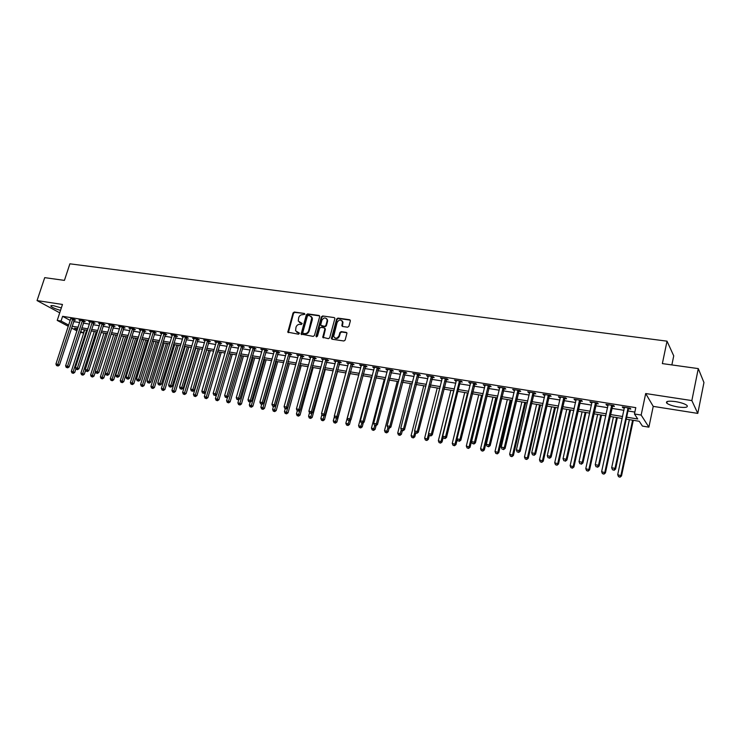 <?xml version="1.0" encoding="UTF-8"?>
<svg xmlns="http://www.w3.org/2000/svg" width="741" height="741" viewBox="0 0 741 741"><rect width="100%" height="100%" fill="white"/><g stroke="black" fill="none" stroke-linecap="round" stroke-linejoin="round"><path stroke-width="1.11" d="M304.884 314.258L304.412 313.443L294.297 312.035L293.056 312.934L287.804 332.163L298.586 334.219L299.457 333.154L295.566 330.773L295.992 327.216C296.743 325.234 298.077 324.271 299.985 324.345L301.3 324.53L302.18 323.484L298.271 321.066L298.706 317.583C299.457 315.61 300.781 314.647 302.689 314.703L304.884 314.258M675.468 401.594C668.262 400.724 665.39 401.27 666.844 403.224C668.975 404.799 672.772 406.059 678.247 407.004C685.481 407.911 688.38 407.365 686.944 405.373C684.804 403.799 680.979 402.539 675.468 401.594M61.336 307.923L53.547 305.7C51.333 305.385 50.462 305.588 50.953 306.292C52.509 307.682 55.705 309.034 60.53 310.359M347.622 327.207L348.909 326.281L350.363 320.927L349.65 319.732L337.915 318.093L336.636 319.01L331.403 338.554L332.125 339.23L343.88 340.99L345.167 340.073L346.964 333.098L346.223 332.357L341.175 331.625L339.897 332.542L339.017 335.756C337.118 338.757 335.33 338.952 333.654 336.349L337.136 322.446C339.091 319.417 340.879 319.241 342.518 321.927L341.851 325.762L342.583 326.485L347.622 327.207M698.281 368.601L703.95 382.532L697.79 413.404L691.853 400.585L698.281 368.601L662.352 363.599L667.03 341.166L69.895 263.815L64.421 280.385L44.719 277.643L37.05 300.577L62.476 304.458L57.224 320.408L61.058 321.029L62.605 316.324L635.797 407.643L634.453 413.978L641.16 415.062L648.894 427.159L642.419 426.084L639.261 421.286L626.247 419.137M691.853 400.585L645.689 393.536L641.16 415.062M319.686 316.648L319 315.471L307.608 313.888L306.357 314.786L301.105 334.117L313.184 336.395L314.443 335.497L319.686 316.648M322.65 315.972L334.21 317.583L334.932 318.278L329.689 337.766L328.411 338.674L322.743 337.285L324.873 329.041L324.188 327.846L320.909 327.374L319.64 328.282L317.435 336.266L316.064 336.062L321.381 316.879L322.65 315.972L334.21 317.583M37.05 300.577L59.725 312.822M62.605 316.324L70.163 320.399M73.609 321.566L79.657 322.539M83.298 323.132L89.448 324.123M93.097 324.706L99.34 325.716M102.999 326.309L109.335 327.327M113.012 327.92L119.449 328.958M123.126 329.55L129.666 330.606M133.361 331.199L140.003 332.274M143.708 332.866L150.46 333.959M154.165 334.552L161.029 335.664M164.743 336.266L171.708 337.387M175.441 337.989L182.518 339.128M186.26 339.73L193.457 340.888M197.199 341.499L204.516 342.675M208.267 343.278L215.696 344.482M219.466 345.084L227.015 346.306M230.794 346.908L238.463 348.15M242.251 348.761L250.041 350.021M253.839 350.632L261.768 351.91M265.565 352.521L273.624 353.818M277.44 354.439L285.628 355.754M289.444 356.375L297.771 357.718M301.606 358.329L310.062 359.7M313.906 360.321L322.502 361.701M326.355 362.321L335.099 363.738M338.961 364.359L347.853 365.795M351.716 366.415L360.756 367.869M364.637 368.499L373.825 369.981M377.715 370.611L387.061 372.112M390.961 372.742L400.464 374.279M404.373 374.909L414.034 376.465M417.952 377.095L427.779 378.679M431.707 379.318L441.701 380.93M445.637 381.559L455.808 383.199M459.753 383.838L470.1 385.505M474.045 386.144L484.577 387.839M488.532 388.479L499.239 390.201M503.204 390.84L514.106 392.6M518.079 393.239L529.167 395.027M533.149 395.675L544.431 397.491M548.423 398.139L559.909 399.992M563.901 400.631L575.59 402.52M579.592 403.16L591.494 405.086M595.505 405.725L607.611 407.68M611.631 408.328L623.959 410.319M627.988 410.968L634.861 412.079M74.257 319.88L75.517 320.084L73.989 319.251L70.617 318.713M83.946 321.437L85.215 321.64L83.705 320.807L79.028 320.056L80.25 320.723M93.746 323.002L95.033 323.206L93.533 322.381L88.8 321.622L90.032 322.298M103.647 324.586L104.944 324.799L103.462 323.965L98.683 323.206L99.924 323.891M113.66 326.197L114.975 326.401L113.493 325.568L108.668 324.799L109.918 325.503L109.974 325.012M123.784 327.818L125.109 328.031L123.645 327.198L118.755 326.411L120.023 327.133M134.01 329.458L135.353 329.671L133.899 328.837L128.962 328.05L130.24 328.782L130.305 328.263M144.356 331.116L145.718 331.329L144.273 330.495L139.28 329.699L140.577 330.449M154.823 332.792L156.194 333.015L154.767 332.172L149.719 331.366L151.025 332.125L151.081 331.579M165.4 334.487L166.781 334.71L165.373 333.867L160.269 333.052L161.584 333.83M176.099 336.201L177.497 336.423L176.099 335.59L170.939 334.756L172.273 335.562M186.917 337.933L188.334 338.165L186.954 337.322L181.73 336.488L183.073 337.303M197.856 339.693L199.292 339.915L197.93 339.072L192.641 338.229L194.003 339.063M208.925 341.462L210.379 341.694L209.027 340.851L203.682 339.999L205.062 340.841M220.123 343.259L221.587 343.491L220.253 342.648L214.853 341.786L216.242 342.638M231.451 345.074L232.933 345.315L231.618 344.463L226.144 343.592L227.561 344.454M242.909 346.908L244.41 347.149L243.104 346.306L237.574 345.417L239.01 346.288M254.496 348.77L256.015 349.011L254.737 348.159L249.133 347.27L250.588 348.14M266.223 350.65L267.76 350.891L266.501 350.048L260.832 349.141L262.305 350.021M278.097 352.549L279.653 352.799L278.403 351.947L272.669 351.03L274.161 351.919M290.111 354.476L291.676 354.726L290.453 353.874L284.655 352.948L286.165 353.846M302.263 356.421L303.856 356.68L302.643 355.828L296.77 354.883L298.308 355.791M314.564 358.394L316.175 358.653L314.99 357.801L309.043 356.847L310.599 357.755M327.013 360.385L328.643 360.654L327.476 359.802L321.464 358.839L323.039 359.755M339.619 362.414L341.268 362.673L340.128 361.821L334.034 360.848L335.636 361.775M352.383 364.452L354.05 364.72L352.929 363.868L346.76 362.886L348.381 363.812M365.294 366.526L366.99 366.795L365.887 365.943L359.644 364.942L361.293 365.887M378.373 368.62L380.087 368.898L379.012 368.036L372.686 367.027L374.353 367.981M391.619 370.741L393.351 371.019L392.295 370.167L385.894 369.138L387.589 370.102M405.031 372.89L406.781 373.177L405.753 372.315L399.279 371.278L400.992 372.251M418.609 375.066L420.388 375.354L419.378 374.501L412.82 373.445L414.562 374.418M432.364 377.271L434.161 377.567L433.189 376.706L426.538 375.641L428.298 376.623M446.295 379.503L448.12 379.8L447.166 378.938L440.432 377.864L442.22 378.855M460.402 381.772L462.254 382.069L461.328 381.207L454.511 380.114L456.326 381.115M459.337 381.596L460.115 381.726M474.703 384.06L476.574 384.357L475.676 383.505L468.766 382.393L470.609 383.403M473.647 383.894L474.416 384.014M489.18 386.385L491.079 386.682L490.218 385.829L483.215 384.709L485.086 385.728M488.162 386.218L488.903 386.339M503.861 388.738L505.779 389.044L504.945 388.182L497.85 387.052L499.749 388.071M502.861 388.571L503.584 388.692M518.728 391.118L520.682 391.433L519.876 390.572L512.679 389.423L514.606 390.461M517.755 390.961L518.459 391.072M533.798 393.536L535.771 393.851L535.002 392.989L527.712 391.822L529.667 392.869M532.844 393.378L533.539 393.49M549.072 395.981L551.072 396.305L550.331 395.444L542.949 394.258L544.931 395.314M548.145 395.833L548.812 395.935M564.549 398.463L566.578 398.788L565.874 397.926L558.39 396.731L560.4 397.797M580.24 400.974L582.296 401.307L581.629 400.446L574.034 399.232L576.081 400.307M596.153 403.521L598.237 403.864L597.598 403.002L589.901 401.77L591.985 402.854M612.279 406.114L614.391 406.448L613.789 405.596L605.99 404.345L606.61 405.197L608.102 405.438M628.627 408.736L630.776 409.078L630.211 408.217L622.301 406.957L622.885 407.809L624.441 408.059M671.865 364.924L673.736 355.856L667.03 341.166M645.689 393.536L653.229 406.374L697.79 413.404M653.229 406.374L648.894 427.159M84.344 329.81L83.344 332.913L80.297 332.403M626.664 417.174L637.751 418.998L634.453 413.978M72.09 326.235L78.138 327.226M81.779 327.818L87.929 328.828M91.578 329.43L97.821 330.449M101.48 331.051L107.825 332.088M111.493 332.69L117.93 333.746M121.617 334.358L128.156 335.423M131.842 336.034L138.493 337.118M142.189 337.729L148.941 338.832M152.655 339.443L159.519 340.573M163.233 341.175L170.208 342.323M173.931 342.935L181.017 344.093M184.75 344.704L191.947 345.89M195.698 346.501L203.006 347.705M206.767 348.316L214.195 349.539M217.965 350.15L225.514 351.391M229.293 352.012L236.963 353.272M240.751 353.892L248.55 355.171M252.348 355.791L260.276 357.097M264.083 357.718L272.142 359.042M275.958 359.663L284.146 361.006M287.971 361.636L296.289 362.997M300.124 363.627L308.589 365.017M312.433 365.646L321.029 367.054M324.882 367.684L333.635 369.12M337.498 369.759L346.39 371.213M350.261 371.852L359.302 373.334M363.183 373.964L372.371 375.474M376.261 376.113L385.616 377.651M389.516 378.29L399.019 379.846M402.928 380.485L412.598 382.069M416.516 382.717L426.353 384.329M430.28 384.968L440.284 386.607M444.211 387.256L454.39 388.923M458.336 389.571L468.683 391.267M472.638 391.915L483.169 393.647M487.124 394.295L497.841 396.055M501.814 396.704L512.716 398.491M516.69 399.14L527.787 400.964M531.769 401.613L543.06 403.465M547.053 404.123L558.538 406.003M562.539 406.661L574.238 408.578M578.239 409.236L590.151 411.19M594.162 411.848L606.277 413.83M610.297 414.497L622.635 416.516M61.058 321.029L68.644 325.077M76.953 330.894L71.516 328.004M68.246 326.272L57.224 320.408M77.657 328.708L74.461 328.18L77.333 329.708M80.602 331.449L83.344 332.913M622.218 418.47L609.88 416.442M605.86 415.775L593.736 413.784M589.725 413.117L577.813 411.153M573.812 410.495L562.104 408.569M558.112 407.911L546.617 406.012M542.625 405.355L531.334 403.493M527.351 402.835L516.255 401.011M512.272 400.353L501.37 398.556M497.406 397.898L486.689 396.129M482.724 395.481L472.193 393.74M468.238 393.091L457.882 391.387M453.946 390.739L443.766 389.053M439.83 388.404L429.826 386.756M425.899 386.107L416.062 384.486M412.144 383.847L402.474 382.254M398.565 381.606L389.053 380.04M385.153 379.392L375.807 377.854M371.917 377.215L362.72 375.696M358.839 375.057L349.798 373.566M345.927 372.927L337.035 371.463M333.172 370.824L324.419 369.379M320.566 368.749L311.961 367.332M308.117 366.693L299.66 365.304M295.826 364.665L287.499 363.294M283.673 362.664L275.485 361.312M271.669 360.691L263.611 359.357M259.804 358.727L251.875 357.421M248.078 356.801L240.279 355.513M236.49 354.893L228.821 353.624M225.042 353.003L217.493 351.753M213.723 351.132L206.294 349.909M202.534 349.289L195.226 348.085M191.474 347.464L184.277 346.279M180.535 345.667L173.459 344.5M169.726 343.88L162.761 342.731M159.037 342.12L152.174 340.99M148.469 340.378L141.716 339.267M138.011 338.656L131.37 337.563M127.674 336.951L121.135 335.868M117.458 335.265L111.011 334.2M107.343 333.598L100.998 332.552M97.34 331.949L91.097 330.921M87.447 330.319L81.297 329.3M227.468 344.435L227.626 343.898M238.88 346.26L224.643 395.518L228.293 396.694L243.252 346.399M250.43 348.113L250.606 347.501M262.11 349.984L262.286 349.372M273.929 351.882L274.105 351.262M285.887 353.8L286.063 353.17M297.993 355.736L298.169 355.106M310.238 357.699L310.414 357.069M322.641 359.691L322.817 359.052M335.191 361.701L335.367 361.062M347.9 363.738L348.066 363.09M360.756 365.795L360.932 365.146M373.779 367.888L373.955 367.23M386.969 370L387.135 369.342M400.316 372.139L400.492 371.473M413.839 374.307L414.006 373.64M427.529 376.502L427.696 375.826M441.395 378.725L441.571 378.049M455.446 380.976L455.613 380.29M469.674 383.254L469.85 382.569M484.095 385.57L484.262 384.875M498.702 387.904L498.869 387.21M513.504 390.275L513.67 389.581M528.5 392.684L528.666 391.98M543.709 395.12L543.866 394.407M559.112 397.593L559.27 396.87M574.729 400.094L574.886 399.371M590.558 402.632L590.716 401.9M606.61 405.197L606.768 404.475M622.885 407.809L623.042 407.078M299.438 322.557L300.392 322.891M302.161 323.447L300.874 323.261M296.789 332.274L297.678 332.561M299.438 333.107L298.16 332.922M304.412 313.443L294.779 312.406L293.538 313.304L288.379 332.681M319.603 315.879L308.08 314.258L306.83 315.166L301.68 334.673M308.256 315.481L307.376 316.111L302.773 332.561L303.245 333.385L304.634 333.598C306.57 333.672 307.904 332.709 308.664 330.708L311.841 317.639L309.645 315.675L308.256 315.481M311.146 316.416L312.313 318.009L312.285 319.806L309.136 331.07C308.386 333.07 307.043 334.034 305.116 333.959L303.727 333.746M324.79 328.244L325.345 329.402L323.317 337.905M323.113 316.351L321.853 317.259L316.564 336.905M327.077 321.075L327.124 319.686C325.466 317.167 323.706 317.389 321.844 320.344L320.621 325.262L324.595 326.373L325.864 325.466L327.077 321.075L327.541 321.455L327.587 320.066L326.549 318.584M327.541 321.455L326.327 325.836L325.058 326.744L321.789 326.272M341.925 320.705L342.972 322.307L342.416 326.448M334.737 337.905C336.72 339.128 338.304 338.535 339.471 336.118L339.017 335.756M346.844 332.765L341.638 331.996L340.351 332.913L339.471 336.118M350.289 320.149L338.368 318.473L337.099 319.39L331.987 339.202M84.724 329.865L71.321 371.352L74.739 372.427L75.888 368.861M72.72 373.047L71.951 372.899L73.322 373.325L72.72 373.047L86.632 330.18M71.951 372.899L71.321 371.352M74.739 372.427L73.322 373.325M72.738 319.056L57.854 364.387L55.927 364.026L70.562 319.195M74.498 319.528L59.419 365.137L57.854 364.387L57.335 365.748L56.566 365.609L57.335 365.748M57.965 366.045L59.419 365.137M55.927 364.026L56.566 365.609M94.302 331.449L80.908 373.158L84.326 374.242L85.604 370.25M82.307 374.863L81.538 374.714L82.909 375.15L82.307 374.863L96.228 331.764M81.538 374.714L80.908 373.158M84.326 374.242L82.909 375.15M103.972 333.042L90.587 374.992L94.024 376.076L95.432 371.658M92.004 376.706L91.226 376.558L92.597 376.993L92.004 376.706L105.917 333.367M91.226 376.558L90.587 374.992M94.024 376.076L92.597 376.993M113.753 334.654L100.378 376.845L103.814 377.938L117.319 335.238M101.804 378.568L101.017 378.419L102.388 378.855L101.804 378.568L115.716 334.978M101.017 378.419L100.378 376.845M103.814 377.938L102.388 378.855M82.436 320.603L67.561 366.202L65.606 365.841L80.297 320.26M84.196 321.075L69.117 366.943L67.561 366.202L67.033 367.573L66.255 367.425L67.033 367.573M67.663 367.869L69.117 366.943M65.606 365.841L66.255 367.425M92.245 322.168L77.379 368.036L75.406 367.666L90.078 321.826M93.996 322.641L78.916 368.777L77.379 368.036L76.842 369.407L76.054 369.259L76.842 369.407M77.462 369.703L78.916 368.777M75.406 367.666L76.054 369.259M102.156 323.761L87.299 369.879L85.308 369.509L99.97 323.409M103.907 324.215L88.827 370.63L87.299 369.879L86.753 371.269L85.956 371.111L86.753 371.269M87.364 371.565L88.827 370.63M85.308 369.509L85.956 371.111M123.636 336.284L110.27 378.716L113.716 379.809L127.211 336.877M111.706 380.448L110.909 380.29L112.289 380.735L111.706 380.448L125.618 336.609M110.909 380.29L110.27 378.716M113.716 379.809L112.289 380.735M112.187 325.364L97.33 371.76L95.311 371.38L109.918 325.503M113.919 325.818L98.849 372.501L97.33 371.76L96.775 373.14L95.969 372.992L96.775 373.14M97.386 373.436L98.849 372.501M95.311 371.38L95.969 372.992M133.621 337.933L120.264 380.605L123.728 381.708L137.215 338.517M121.719 382.347L120.913 382.199L122.302 382.634L121.719 382.347L135.631 338.257M120.913 382.199L120.264 380.605M123.728 381.708L122.302 382.634M143.717 339.591L130.379 382.513L133.852 383.616L147.32 340.184M131.842 384.264L131.027 384.116L132.417 384.551L131.842 384.264L145.755 339.934M131.027 384.116L130.379 382.513M133.852 383.616L132.417 384.551M153.924 341.277L140.595 384.449L144.078 385.561L157.537 341.87M142.068 386.209L141.253 386.052L142.643 386.496L142.068 386.209L155.981 341.62M141.253 386.052L140.595 384.449M144.078 385.561L142.643 386.496M164.243 342.981L150.932 386.404L154.424 387.515L167.864 343.574M152.414 388.173L151.581 388.015L152.979 388.46L152.414 388.173L166.327 343.324M151.581 388.015L150.932 386.404M154.424 387.515L152.979 388.46M174.681 344.695L161.381 388.377L164.882 389.497L178.303 345.297M162.881 390.164L162.038 390.007L163.437 390.451L162.881 390.164L176.775 345.047M162.038 390.007L161.381 388.377M164.882 389.497L163.437 390.451M122.321 326.985L107.473 373.649L105.435 373.269L120.079 326.624M124.053 327.429L108.983 374.4L107.473 373.649L106.908 375.039L106.093 374.89L106.908 375.039M107.51 375.344L108.983 374.4M105.435 373.269L106.093 374.89M132.565 328.624L117.726 375.567L115.67 375.178L130.249 328.763M134.288 329.06L119.227 376.308L117.726 375.567L117.152 376.965L116.328 376.808L117.152 376.965M117.754 377.262L119.227 376.308M115.67 375.178L116.328 376.808M142.92 330.282L128.1 377.493L126.016 377.113L140.633 329.912M144.643 330.708L129.582 378.243L128.1 377.493L127.517 378.901L126.683 378.744L127.517 378.901M128.11 379.197L129.582 378.243M126.016 377.113L126.683 378.744M153.396 331.949L138.586 379.457L136.483 379.059L151.034 332.098M155.11 332.376L140.058 380.207L138.586 379.457L137.993 380.865L137.15 380.707L137.993 380.865M138.576 381.17L140.058 380.207M136.483 379.059L137.15 380.707M163.983 333.645L149.191 381.43L147.061 381.041L161.649 333.274M165.697 334.061L150.645 382.18L149.191 381.43L148.589 382.856L147.737 382.689L148.589 382.856M149.173 383.153L150.645 382.18M147.061 381.041L147.737 382.689M185.222 346.436L171.94 390.377L175.45 391.498L188.862 347.038M173.45 392.174L172.607 392.008L174.005 392.452L173.45 392.174L187.353 346.788M172.607 392.008L171.94 390.377M175.45 391.498L174.005 392.452M174.7 335.358L159.926 383.44L157.768 383.032L172.338 334.978M176.395 335.766L161.362 384.181L159.926 383.44L159.306 384.866L158.444 384.699L159.306 384.866M159.88 385.163L161.362 384.181M157.768 383.032L158.444 384.699M195.893 348.196L182.629 392.397L186.148 393.517L199.533 348.798M184.148 394.203L183.286 394.036L184.694 394.49L184.148 394.203L198.042 348.548M183.286 394.036L182.629 392.397M186.148 393.517L184.694 394.49M185.537 337.09L170.773 385.459L168.596 385.051L183.138 336.71M187.223 337.488L172.199 386.209L170.773 385.459L170.143 386.895L169.272 386.728L170.143 386.895M170.717 387.191L172.199 386.209M168.596 385.051L169.272 386.728M206.674 349.974L193.429 394.434L196.958 395.564L210.324 350.576M194.966 396.259L194.096 396.092L195.513 396.537L194.966 396.259L208.851 350.326M194.096 396.092L193.429 394.434M196.958 395.564L195.513 396.537M196.495 338.85L181.749 387.506L179.544 387.098L194.068 338.461M198.171 339.23L183.157 388.256L181.749 387.506L181.11 388.951L180.23 388.784L181.11 388.951M181.675 389.247L183.157 388.256M179.544 387.098L180.23 388.784M217.585 351.771L204.349 396.509L207.897 397.639L221.244 352.373M205.905 398.334L205.025 398.167L206.443 398.621L205.905 398.334L219.781 352.132M205.025 398.167L204.349 396.509M207.897 397.639L206.443 398.621M207.573 340.619L192.855 389.581L190.622 389.164L205.127 340.23M209.249 340.99L194.253 390.331L192.855 389.581L192.197 391.026L191.308 390.859L192.197 391.026M192.762 391.322L194.253 390.331M190.622 389.164L191.308 390.859M216.539 394.731L215.409 398.593L218.956 399.732L232.285 354.198M216.974 400.436L216.076 400.26L217.502 400.714L216.974 400.436L230.831 353.957M216.076 400.26L215.409 398.593M218.956 399.732L217.502 400.714M218.79 342.416L204.09 391.674L201.83 391.257L216.307 342.018M220.457 342.777L205.47 392.424L204.09 391.674L203.423 393.128L202.515 392.962L203.423 393.128M203.979 393.434L205.47 392.424M201.83 391.257L202.515 392.962M227.617 397.157L226.579 400.705L230.136 401.854L243.446 356.032M228.163 402.558L227.265 402.391L228.682 402.845L228.163 402.558L242.011 355.8M227.265 402.391L226.579 400.705M230.136 401.854L228.682 402.845M230.127 344.222L215.455 393.795L213.167 393.369L227.626 343.824M231.794 344.574L216.817 394.545L215.455 393.795L214.779 395.259L213.862 395.092L214.779 395.259M215.325 395.555L216.817 394.545M213.167 393.369L213.862 395.092M238.824 399.612L237.889 402.845L241.455 403.993L254.737 357.894M239.482 404.706L238.574 404.53L240.001 404.994L239.482 404.706L253.32 357.662M238.574 404.53L237.889 402.845M241.455 403.993L240.001 404.994M266.593 350.113L251.671 401.057L250.171 402.094L248.698 401.622L250.171 402.094L249.328 405.012L252.903 406.161L266.158 359.774M250.93 406.883L250.013 406.707L251.449 407.17L250.93 406.883L264.759 359.552M250.013 406.707L249.328 405.012M252.903 406.161L251.449 407.17M261.73 404.262L260.897 407.198L264.481 408.356L277.708 361.682M262.518 409.078L261.592 408.902L263.027 409.365L262.518 409.078L276.328 361.451M261.592 408.902L260.897 407.198M264.481 408.356L263.027 409.365M273.438 406.457L272.605 409.412L276.198 410.57L289.398 363.609M274.244 411.311L273.299 411.125L274.735 411.588L274.244 411.311L288.036 363.386M273.299 411.125L272.605 409.412M276.198 410.57L274.735 411.588M285.285 408.661L284.451 411.653L288.054 412.811L301.226 365.563M286.1 413.561L285.146 413.376L286.591 413.839L286.1 413.561L299.883 365.341M285.146 413.376L284.451 411.653M288.054 412.811L286.591 413.839M297.298 410.792L296.437 413.913L300.049 415.09L313.184 367.527M298.104 415.84L297.141 415.655L298.586 416.118L298.104 415.84L300.003 410.208M297.141 415.655L296.437 413.913M300.049 415.09L298.586 416.118M309.516 412.765L308.571 416.21L312.193 417.387L325.29 369.527M310.247 418.146L309.275 417.961L310.72 418.424L310.247 418.146L312.054 412.857M309.275 417.961L308.571 416.21M312.193 417.387L310.72 418.424M321.918 414.571L320.844 418.535L324.475 419.712L337.544 371.547M322.539 420.48L321.557 420.286L323.011 420.758L322.539 420.48L324.262 415.534M321.557 420.286L320.844 418.535M324.475 419.712L323.011 420.758M334.478 416.377L333.265 420.879L336.914 422.064L349.937 373.594M334.978 422.842L333.978 422.648L335.441 423.12L334.978 422.842L336.609 418.257M333.978 422.648L333.265 420.879M336.914 422.064L335.441 423.12M358.718 375.039L345.843 423.259L349.502 424.445L350.725 419.851M347.575 425.232L346.566 425.038L348.02 425.51L347.575 425.232L349.196 420.666M346.566 425.038L345.843 423.259M349.502 424.445L348.02 425.51M371.408 377.132L358.579 425.667L362.238 426.862L363.34 422.666M360.321 427.65L359.292 427.455L360.765 427.937L360.321 427.65L361.96 423.055M359.292 427.455L358.579 425.667M362.238 426.862L360.765 427.937M384.255 379.244L371.463 428.103L375.131 429.298L376.113 425.538M373.223 430.104L372.186 429.9L373.659 430.382L373.223 430.104L374.872 425.482L375.928 425.677L374.853 425.473M372.186 429.9L371.463 428.103M375.131 429.298L373.659 430.382M397.25 381.393L384.505 430.567L388.191 431.771L389.127 428.15M386.293 432.577L385.237 432.383L386.709 432.864L386.293 432.577L387.988 427.779M385.237 432.383L384.505 430.567M388.191 431.771L386.709 432.864M410.412 383.56L397.722 433.068L401.409 434.272L402.344 430.632M399.519 435.097L398.454 434.893L399.927 435.375L399.519 435.097L401.335 429.854M398.454 434.893L397.722 433.068M401.409 434.272L399.927 435.375M423.741 385.755L411.098 435.597L414.793 436.81L415.72 433.142M412.913 437.635L411.829 437.431L413.311 437.912L414.877 431.799M411.829 437.431L411.098 435.597M414.793 436.81L413.311 437.912M437.236 387.978L424.639 438.153L428.344 439.376L429.317 435.495M426.473 440.21L425.38 440.006L426.862 440.487L428.604 433.763M425.38 440.006L424.639 438.153M428.344 439.376L426.862 440.487M450.899 390.229L438.357 440.747L442.071 441.969L443.192 437.468M440.21 442.822L439.098 442.609L440.589 443.099L441.117 441.275L453.649 390.683M439.098 442.609L438.357 440.747M442.071 441.969L440.589 443.099M464.737 392.517L452.251 443.377L455.974 444.609L457.243 439.413M454.122 445.461L453.001 445.248L454.492 445.739L455.048 443.905L467.525 392.971M453.001 445.248L452.251 443.377M455.974 444.609L454.492 445.739M478.751 394.823L466.321 446.036L470.053 447.268L482.595 395.453M468.21 448.138L467.08 447.925L468.571 448.416L469.155 446.573L481.576 395.286M467.08 447.925L466.321 446.036M470.053 447.268L468.571 448.416M492.941 397.167L480.576 448.731L484.318 449.972L496.794 397.797M482.484 450.843L481.335 450.63L482.836 451.121L483.447 449.278L495.803 397.639M481.335 450.63L480.576 448.731M484.318 449.972L482.836 451.121M507.316 399.538L495.016 451.464L498.767 452.705L511.179 400.168M496.942 453.594L495.775 453.372L497.285 453.872L497.924 452.01L510.216 400.01M495.775 453.372L495.016 451.464M498.767 452.705L497.285 453.872M521.886 401.937L509.651 454.233L513.411 455.474L525.749 402.576M511.596 456.373L510.41 456.15L511.92 456.651L512.596 454.789L524.823 402.419M510.41 456.15L509.651 454.233M513.411 455.474L511.92 456.651M536.641 404.364L524.471 457.03L528.24 458.29L540.513 405.003M526.434 459.188L525.239 458.966L526.749 459.466L527.462 457.595L539.615 404.855M525.239 458.966L524.471 457.03M528.24 458.29L526.749 459.466M551.591 406.828L539.494 459.874L543.273 461.134L555.463 407.467M541.476 462.051L540.272 461.819L541.782 462.319L542.523 460.448L554.601 407.328M540.272 461.819L539.494 459.874M543.273 461.134L541.782 462.319M566.735 409.328L554.713 462.755L558.501 464.014L570.616 409.968M556.723 464.94L555.491 464.709L557.01 465.218L557.778 463.329L569.792 409.829M555.491 464.709L554.713 462.755M558.501 464.014L557.01 465.218M582.083 411.857L570.144 465.672L573.932 466.941L585.974 412.496M572.172 467.877L570.931 467.636L572.45 468.145L573.256 466.256L585.177 412.366M570.931 467.636L570.144 465.672M573.932 466.941L572.45 468.145M241.603 346.066L226.95 395.944L226.264 397.408L225.338 397.241L226.264 397.408M226.802 397.713L228.293 396.694M224.643 395.518L225.338 397.241M253.209 347.918L238.583 398.121L236.249 397.676L250.653 347.51M254.858 348.242L239.917 398.862L238.583 398.121L237.889 399.594L236.953 399.418L237.889 399.594M238.417 399.89L239.917 398.862M236.249 397.676L236.953 399.418M264.963 349.798L250.365 400.316L247.994 399.871L262.37 349.382M249.643 401.798L250.365 400.316L251.671 401.057M247.994 399.871L248.698 401.622M276.847 351.697L262.277 402.539L259.887 402.094L274.226 351.28M278.477 351.994L263.574 403.28L262.277 402.539L261.554 404.03L260.591 403.845L261.554 404.03M262.064 404.327L263.574 403.28M259.887 402.094L260.591 403.845M288.879 353.624L274.337 404.79L271.91 404.336L286.221 353.198M290.5 353.911L275.615 405.531L274.337 404.79L273.596 406.281L272.632 406.105L273.596 406.281M274.105 406.577L275.615 405.531M271.91 404.336L272.632 406.105M319 315.471L319.473 315.842M301.05 355.569L286.545 407.068L284.09 406.605L298.364 355.143M302.661 355.837L287.804 407.809L286.545 407.068L285.794 408.569L284.813 408.384L285.794 408.569M286.295 408.865L287.804 407.809M284.09 406.605L284.813 408.384M313.369 357.542L298.901 409.375L296.419 408.912L310.655 357.106M314.971 357.801L300.142 410.116L298.901 409.375L298.132 410.885L297.141 410.699L298.132 410.885M298.632 411.181L300.142 410.116M296.419 408.912L297.141 410.699M342.611 321.381L342.509 321.872M325.845 359.533L311.415 411.709L308.895 411.236L323.095 359.098M327.429 359.793L312.628 412.45L311.415 411.709L310.627 413.228L309.627 413.033L310.627 413.228M311.118 413.524L312.628 412.45M308.895 411.236L309.627 413.033M338.47 361.552L324.076 414.071L321.529 413.598L335.682 361.108M340.036 361.803L325.271 414.812L324.076 414.071L323.28 415.599L322.261 415.405L323.28 415.599M323.752 415.896L325.271 414.812M321.529 413.598L322.261 415.405M351.253 363.599L336.896 416.461L334.321 415.979L348.427 363.146M352.799 363.85L338.072 417.202L336.896 416.461L336.09 417.998L335.052 417.804L336.09 417.998M336.553 418.295L338.072 417.202M334.321 415.979L335.052 417.804M364.192 365.674L349.882 418.887L347.27 418.396L361.33 365.211M365.711 365.915L351.03 419.628L349.882 418.887L349.057 420.425L348.011 420.23L349.057 420.425M349.511 420.721L351.03 419.628M347.27 418.396L348.011 420.23M377.289 367.768L363.025 421.342L360.385 420.842L374.4 367.304M378.799 368.008L364.155 422.083L363.025 421.342L362.182 422.889L361.126 422.694L362.182 422.889M362.636 423.185L364.155 422.083M360.385 420.842L361.126 422.694M390.563 369.889L376.345 423.824L373.668 423.324L387.626 369.416M392.045 370.13L377.447 424.565L376.345 423.824L375.483 425.38M375.928 425.677L377.447 424.565M373.668 423.324L374.409 425.177M403.993 372.038L389.831 426.344L387.117 425.834L401.029 371.565M405.457 372.269L390.905 427.075L389.831 426.344L388.951 427.909L387.867 427.705L388.951 427.909M389.386 428.196L390.905 427.075M387.117 425.834L387.867 427.705M417.6 374.214L403.484 428.891L400.742 428.372L414.599 373.733M419.036 374.446L404.54 429.623L403.484 428.891L402.595 430.465L401.492 430.252L402.595 430.465M403.011 430.753L404.54 429.623M400.742 428.372L401.492 430.252M431.382 376.419L417.322 431.475L414.543 430.947L428.335 375.928M432.79 376.641L418.35 432.207L417.322 431.475L416.414 433.05L415.303 432.846L416.414 433.05M416.822 433.346L418.35 432.207M414.543 430.947L415.303 432.846M445.341 378.651L431.336 434.087L428.52 433.559L442.257 378.16M446.73 378.873L432.336 434.819L431.336 434.087L430.41 435.671L429.28 435.467L430.41 435.671M430.808 435.967L432.336 434.819M428.52 433.559L429.28 435.467M459.476 380.911L445.536 436.736L442.683 436.199L456.354 380.411M460.846 381.133L460.124 382.319L459.188 381.467L460.124 382.328L446.508 437.468L445.536 436.736L444.591 438.329L443.451 438.116L444.591 438.329M444.98 438.626L446.508 437.468M442.683 436.199L443.451 438.116M473.805 383.199L459.92 439.422L457.03 438.885L470.637 382.699M475.138 383.421L460.865 440.154L459.92 439.422L458.957 441.025L457.808 440.812L458.957 441.025M459.337 441.321L460.865 440.154M457.03 438.885L457.808 440.812M488.31 385.524L474.499 442.145L471.572 441.599L485.105 385.014M489.625 385.737L475.416 442.868L474.499 442.145L473.518 443.757L472.35 443.535L473.518 443.757M473.888 444.044L475.416 442.868M471.572 441.599L472.35 443.535M503.019 387.876L489.273 444.896L486.309 444.341L499.767 387.358M504.306 388.08L490.162 445.628L489.273 444.896L488.273 446.517L487.087 446.295L488.273 446.517M488.634 446.814L490.162 445.628M486.309 444.341L487.087 446.295M517.922 390.257L504.25 447.694L501.24 447.129L514.625 389.729M519.182 390.461L505.103 448.416L504.25 447.694L503.232 449.324L502.028 449.102L503.232 449.324M503.574 449.611L505.103 448.416M501.24 447.129L502.028 449.102M533.02 392.674L519.422 450.528L516.375 449.954L529.685 392.137M534.252 392.869L520.247 451.25L519.422 450.528L518.385 452.167L517.162 451.936L518.385 452.167M518.719 452.455L520.247 451.25M516.375 449.954L517.162 451.936M548.321 395.12L534.807 453.399L531.714 452.816L544.941 394.582M549.526 395.314L535.595 454.113L534.807 453.399L533.752 455.048L532.51 454.817L533.752 455.048M534.066 455.335L535.595 454.113M531.714 452.816L532.51 454.817M563.836 397.602L550.406 456.308L547.266 455.724L560.409 397.056M565.013 397.787L551.156 457.021L550.406 456.308L549.322 457.966L548.071 457.725L549.322 457.966M549.627 458.253L551.156 457.021M547.266 455.724L548.071 457.725M579.564 400.121L566.217 459.253L563.04 458.66L576.09 399.566M580.703 400.297L566.939 459.976L566.217 459.253L565.114 460.921L563.845 460.689L565.114 460.921M565.402 461.208L566.939 459.976M563.04 458.66L563.845 460.689M597.635 414.423L585.779 468.627L589.586 469.896L601.535 415.062M587.826 470.85L586.566 470.609L588.095 471.119L588.928 469.22L600.775 414.941M586.566 470.609L585.779 468.627M589.586 469.896L588.095 471.119M595.505 402.669L582.25 462.245L579.027 461.643L591.985 402.104M596.616 402.845L582.935 462.958L582.25 462.245L581.129 463.922L579.832 463.681L581.129 463.922M581.398 464.209L582.935 462.958M579.027 461.643L579.832 463.681M613.409 417.026L601.627 471.619L605.443 472.906L617.309 417.665M603.702 473.86L602.424 473.619L603.952 474.129L604.823 472.23L616.586 417.544M602.424 473.619L601.627 471.619M605.443 472.906L603.952 474.129M611.668 405.253L598.506 465.283L595.236 464.672L608.102 404.688M612.742 405.429L599.154 465.996L598.506 465.283L597.357 466.969L596.051 466.719L597.357 466.969M597.626 467.247L599.154 465.996M595.236 464.672L596.051 466.719M629.387 419.656L617.698 474.657L621.514 475.944L633.296 420.304M619.8 476.917L618.503 476.676L620.032 477.185L620.939 475.277L632.61 420.184M618.503 476.676L617.698 474.657M621.514 475.944L620.032 477.185M628.062 407.874L614.993 468.358L611.677 467.738L624.441 407.3M629.1 408.041L628.331 409.328L615.604 469.062L614.993 468.358L613.826 470.053L612.501 469.803L613.826 470.053M614.067 470.331L615.604 469.062M611.677 467.738L612.501 469.803M288.286 331.875L287.795 331.523M293.538 313.304L293.056 312.934M294.779 312.406L294.297 312.035M301.587 333.867L301.105 333.506M306.83 315.166L306.357 314.786M308.08 314.258L307.608 313.888M305.116 333.959L304.634 333.598M309.136 331.07L308.664 330.708M312.285 319.806L311.804 319.436M323.224 337.09L322.752 336.729M325.345 329.402L324.873 329.041M316.537 336.423L316.064 336.062M321.853 317.259L321.381 316.879M325.058 326.744L324.595 326.373M326.327 325.836L325.864 325.466M342.333 325.66L341.87 325.28M341.638 331.996L341.175 331.625M331.885 338.387L331.422 338.026M337.099 319.39L336.636 319.01M72.655 319.167L74.183 319.992M72.488 319.51L74.007 320.334M82.362 320.714L83.872 321.548M82.186 321.066L83.705 321.89M92.171 322.289L93.672 323.113M91.995 322.631L93.496 323.465M102.082 323.873L103.573 324.706M101.906 324.225L103.397 325.049M112.104 325.475L113.577 326.309M111.928 325.827L113.41 326.661M122.237 327.096L123.701 327.93M122.061 327.448L123.525 328.282M132.482 328.735L133.936 329.569M132.306 329.097L133.76 329.93M142.837 330.393L144.282 331.236M142.661 330.755L144.106 331.588M153.313 332.07L154.739 332.913M153.137 332.431L154.563 333.265M163.909 333.765L165.317 334.608M163.733 334.126L165.141 334.969M174.617 335.478L176.015 336.321M174.441 335.84L175.839 336.683M185.454 337.211L186.834 338.053M185.278 337.581L186.658 338.424M196.411 338.97L197.773 339.813M196.226 339.332L197.597 340.175M207.489 340.74L208.842 341.582M207.313 341.11L208.666 341.953M218.697 342.537L220.04 343.379M218.521 342.907L219.864 343.75M230.043 344.352L231.359 345.195M229.867 344.722L231.183 345.565M241.52 346.186L242.816 347.029M241.334 346.566L242.64 347.409M253.126 348.048L254.413 348.891M252.95 348.418L254.237 349.27M264.87 349.928L266.139 350.771M264.694 350.308L265.963 351.151M276.764 351.827L278.005 352.679M276.578 352.207L277.829 353.059M288.786 353.753L290.018 354.596M288.61 354.133L289.842 354.985M300.966 355.699L302.171 356.551M300.781 356.088L301.995 356.94M313.286 357.671L314.471 358.524M313.1 358.06L314.295 358.913M325.753 359.663L326.929 360.515M325.568 360.061L326.744 360.913M338.378 361.682L339.526 362.544M338.192 362.08L339.35 362.933M351.16 363.729L352.29 364.581M350.975 364.127L352.105 364.98M364.1 365.804L365.202 366.656M363.914 366.202L365.017 367.054M377.206 367.897L378.28 368.749M377.012 368.305L378.095 369.157M390.47 370.018L391.526 370.88M390.285 370.426L391.341 371.278M403.901 372.167L404.938 373.029M403.715 372.575L404.753 373.436M417.507 374.344L418.517 375.205M417.322 374.761L418.332 375.613M431.29 376.548L432.272 377.41M431.095 376.965L432.077 377.827M445.239 378.79L446.202 379.642M445.054 379.207L446.008 380.059M459.383 381.05L460.309 381.902M473.703 383.338L474.611 384.199M473.518 383.764L474.416 384.616M488.217 385.663L489.088 386.524M488.032 386.089L488.903 386.941M502.926 388.015L503.76 388.877M502.731 388.441L503.574 389.303M517.82 390.405L518.635 391.257M517.635 390.831L518.441 391.683M532.918 392.813L533.705 393.675M532.733 393.249L533.511 394.11M548.229 395.268L548.97 396.12M548.034 395.703L548.785 396.555M563.744 397.75L564.457 398.602M563.549 398.186L564.262 399.047M579.462 400.26L580.147 401.122M579.267 400.705L579.953 401.566M595.403 402.817L596.051 403.669M595.208 403.261L595.857 404.114M611.575 405.401L612.177 406.253M611.371 405.855L611.983 406.707M627.96 408.022L628.525 408.875M627.766 408.476L628.331 409.328M666.844 403.224L667.206 401.502M50.953 306.292L51.175 305.625M288.295 332.524L287.804 332.163M301.596 334.478L301.105 334.117M312.313 318.009L311.841 317.639M323.215 337.646L322.743 337.285M325.364 328.874L324.891 328.504M316.537 336.822L316.055 336.46M327.587 320.066L327.124 319.686M331.866 338.915L331.403 338.554M473.536 383.681L474.444 384.542M488.078 385.941L488.949 386.793M502.806 388.228L503.648 389.081M517.737 390.544L518.552 391.405M532.872 392.897L533.65 393.758M548.21 395.286L548.961 396.148"/></g></svg>

